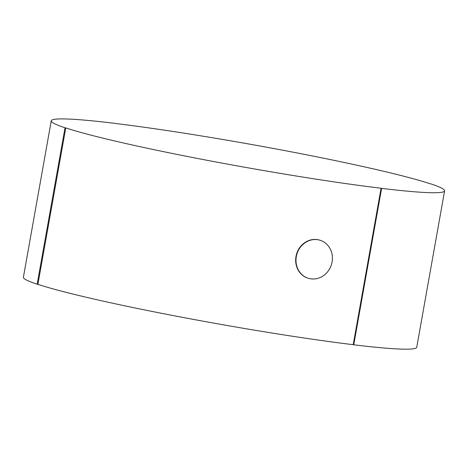 <?xml version="1.0" encoding="UTF-8"?>
<svg xmlns="http://www.w3.org/2000/svg" width="468" height="468" viewBox="0 0 468 468"><rect width="100%" height="100%" fill="white"/><g stroke="black" fill="none" stroke-linecap="round" stroke-linejoin="round"><path stroke-width="0.7" d="M65.76 127.899L65.029 127.787A199.766 11.846 10.1 0 1 51.264 120.797A199.766 11.846 10.1 0 1 114.256 123.277L114.789 123.406A198.97 11.799 -169.9 0 1 430.104 183.754L430.835 183.865A199.766 11.846 -169.9 0 1 444.6 190.856A199.766 11.846 -169.9 0 1 439.721 192.529A199.766 11.846 -169.9 0 1 381.607 188.376L381.075 188.247L353.211 344.682A198.97 11.799 -169.9 0 1 37.896 284.333L65.76 127.899A198.97 11.799 -169.9 0 0 381.075 188.247M444.6 190.856L416.736 347.291A199.766 11.846 -169.9 0 1 411.858 348.964A199.766 11.846 -169.9 0 1 353.744 344.811L353.211 344.682M51.264 120.797L23.4 277.226A199.766 11.846 10.1 0 0 37.165 284.222L37.896 284.333M381.607 188.376L353.744 344.811M65.029 127.787L37.165 284.222M296.314 256.575A19.896 18.047 107.5 0 0 308.231 278.244A19.896 18.047 107.5 0 0 332.087 261.951A19.896 18.047 107.5 0 0 320.17 240.283A19.896 18.047 107.5 0 0 296.314 256.575M320.007 240.23A19.896 18.047 107.5 0 0 319.849 240.183A19.896 18.047 107.5 0 0 295.992 256.476A19.896 18.047 107.5 0 0 307.909 278.144A19.896 18.047 107.5 0 0 308.073 278.191M308.231 278.244L307.909 278.144M320.17 240.283L319.849 240.183"/></g></svg>
